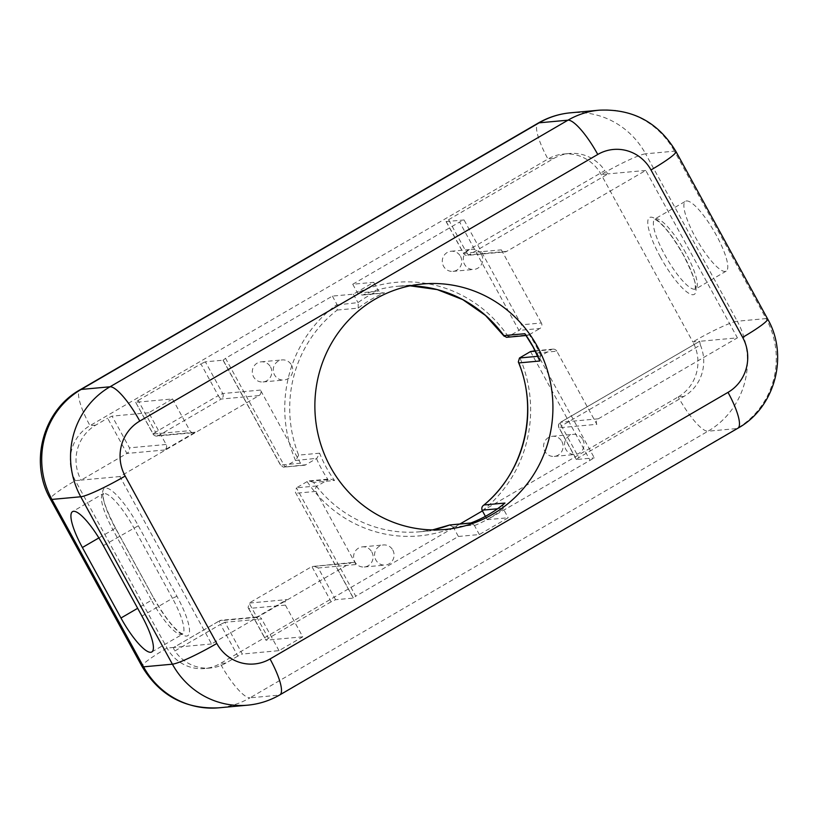 <?xml version="1.0" encoding="UTF-8"?>
<svg xmlns="http://www.w3.org/2000/svg" width="818" height="818" viewBox="0 0 818 818"><rect width="100%" height="100%" fill="white"/><g stroke="black" fill="none" stroke-linecap="round" stroke-linejoin="round"><path stroke-width="0.61" stroke-dasharray="4.09 3.07" d="M537.712 356.311L540.453 356.065L551.485 349.634L535.269 351.126M540.453 356.065L539.297 360.063M291.494 365.043A10.102 9.755 -95.2 0 1 283.938 380.033A10.102 9.755 -95.2 0 1 274.531 374.91A10.102 9.755 -95.2 0 1 282.098 359.92A10.102 9.755 -95.2 0 1 291.494 365.043M270.533 366.965A10.102 9.755 -95.2 0 1 262.977 381.965A10.102 9.755 -95.2 0 1 253.57 376.842A10.102 9.755 -95.2 0 1 261.126 361.842A10.102 9.755 -95.2 0 1 270.533 366.965M582.774 439.481A10.102 9.755 -95.2 0 1 575.218 454.481A10.102 9.755 -95.2 0 1 565.811 449.348A10.102 9.755 -95.2 0 1 573.377 434.358A10.102 9.755 -95.2 0 1 582.774 439.481M561.813 441.403A10.102 9.755 -95.2 0 1 554.256 456.403A10.102 9.755 -95.2 0 1 544.849 451.28A10.102 9.755 -95.2 0 1 552.406 436.28A10.102 9.755 -95.2 0 1 561.813 441.403M392.804 550.074A10.102 9.755 -95.2 0 1 385.237 565.074A10.102 9.755 -95.2 0 1 375.84 559.952A10.102 9.755 -95.2 0 1 383.397 544.952A10.102 9.755 -95.2 0 1 392.804 550.074M371.832 551.997A10.102 9.755 -95.2 0 1 364.276 566.997A10.102 9.755 -95.2 0 1 354.869 561.874A10.102 9.755 -95.2 0 1 362.425 546.874A10.102 9.755 -95.2 0 1 371.832 551.997M481.475 254.449A10.102 9.755 -95.2 0 1 473.919 269.439A10.102 9.755 -95.2 0 1 464.512 264.316A10.102 9.755 -95.2 0 1 472.068 249.326A10.102 9.755 -95.2 0 1 481.475 254.449M460.514 256.371A10.102 9.755 -95.2 0 1 452.947 271.371A10.102 9.755 -95.2 0 1 443.55 266.249A10.102 9.755 -95.2 0 1 451.107 251.249A10.102 9.755 -95.2 0 1 460.514 256.371M686.547 200.952A40.409 9.601 59.8 0 1 715.249 233.294A40.409 9.601 59.8 0 1 726.169 271.126A40.409 9.601 59.8 0 1 725.137 271.443A40.409 9.601 59.8 0 1 696.435 239.101A40.409 9.601 59.8 0 1 685.515 201.269A40.409 9.601 59.8 0 1 686.547 200.952M138.16 400.421L200.921 363.887L218.283 395.605L155.522 432.149L138.16 400.421L135.665 402.272L153.181 434.021L189.868 430.657A4.039 3.906 84.8 0 0 195.195 432.211L164.663 449.982A4.039 3.906 84.8 0 0 166.126 444.481L148.764 412.763L172.506 398.939L135.819 402.303M331.167 601.792L268.406 638.326L249.112 603.081L311.873 566.547L331.167 601.792L335.605 599.717L353.427 598.081L355.769 596.199L296.443 487.825L295.41 492.354L336.065 566.363L355.983 564.532A4.039 3.906 84.8 0 0 350.656 562.989L311.873 566.547L352.221 562.487M445.166 529.45L420.002 531.761L432.507 529.911A123.252 118.999 -95.2 0 1 420.002 531.761A123.252 118.999 -95.2 0 1 313.58 482.426L334.542 480.493A123.252 118.999 -95.2 0 1 326.239 467.334A123.252 118.999 -95.2 0 1 319.603 453.192L316.873 458.325L305.83 464.757L283.396 467.17L280.584 465.033L300.503 463.203A4.039 3.906 84.8 0 0 305.83 464.757M316.494 458.55A127.301 122.904 84.8 0 0 328.069 479.696L317.404 485.902A4.039 3.906 84.8 0 0 315.942 491.403L355.983 564.532M195.195 432.211L158.508 435.575L221.259 399.041L258.999 395.575L119.909 476.546L211.565 643.96L350.656 562.989M258.999 395.575A4.039 3.906 84.8 0 0 260.472 390.074L300.503 463.203M313.58 482.426L309.184 480.892L307.098 481.618A127.301 122.904 84.8 0 0 453.499 527.518L458.397 536.465L355.769 596.199M458.397 536.465L479.358 534.543L508.193 517.753L487.231 519.675L594.297 457.865L536.884 353.008L532.17 351.055M540.821 355.84A127.301 122.904 84.8 0 0 535.524 344.991A127.301 122.904 84.8 0 0 529.246 334.695L507.906 336.842L518.939 330.411C520.933 328.989 521.772 327.128 521.455 324.818L481.413 251.688L501.332 249.858A4.039 3.906 84.8 0 0 506.659 251.402L645.75 170.441L737.396 337.844L699.656 341.31L560.565 422.282L598.306 418.816A4.039 3.906 84.8 0 0 596.843 424.317L559.103 427.783L576.475 459.501L594.297 457.865M576.475 459.501L578.817 457.62L561.455 425.902L700.372 345.032L699.656 341.31L692.846 341.934L601.189 174.531A40.409 39.019 84.8 0 0 563.571 154.029A40.409 39.019 84.8 0 0 547.968 159.029L89.99 425.636A40.409 39.019 84.8 0 0 75.358 480.636L167.015 648.04A40.409 39.019 84.8 0 0 204.633 668.541A40.409 39.019 84.8 0 0 220.236 663.541L460.002 523.96M700.372 345.032A40.409 39.019 84.8 0 1 683.981 396.403L578.817 457.62M683.981 396.403L678.214 396.924L482.426 510.902M237.874 656.097L226.003 663.009A40.409 39.019 -95.2 0 1 210.4 668.009A40.409 39.019 -95.2 0 1 174.878 650.944L220.502 624.379L237.874 656.097L242.312 654.032L224.95 622.304L261.637 618.94A4.039 3.906 84.8 0 0 256.32 617.396L286.852 599.614A4.039 3.906 84.8 0 0 285.39 605.115L302.752 636.833L279.01 650.658L242.312 654.032M302.752 636.833L266.065 640.208L268.406 638.326M211.565 643.96L173.723 647.447L219.521 620.79A4.039 0.961 59.8 0 1 219.623 620.76L173.825 647.416C173.273 647.713 173.62 648.889 174.878 650.944M260.472 390.074L222.731 393.54L205.359 361.822L223.181 360.186L280.584 465.033M205.359 361.822L200.921 363.887M148.764 412.763L112.066 416.127L107.628 418.202L126.923 453.448L81.125 480.105L75.358 480.636A40.409 4.315 151.3 0 0 50.399 499.082M119.909 476.546L81.125 480.105A40.409 39.019 84.8 0 1 95.757 425.115L107.628 418.202M448.571 219.725L553.735 158.498A40.409 39.019 -95.2 0 1 569.338 153.498A40.409 39.019 -95.2 0 1 604.86 170.573L465.933 251.443L448.571 219.725L446.076 221.566L464.051 219.97L459.604 222.036L518.939 330.411L539.911 328.488A4.039 3.906 84.8 0 0 541.373 322.987L521.455 324.818M319.603 453.192L298.631 455.125A123.252 118.999 -95.2 0 1 337.221 310.053L337.006 304.531A127.301 122.904 84.8 0 0 295.523 460.473L284.858 466.679L225.523 358.304L332.384 296.096L353.356 294.173L373.714 282.322L352.742 284.245L459.604 222.036M225.523 358.304L223.181 360.186M529.246 334.695L539.911 328.488M501.332 249.858L541.373 322.987M598.306 418.816L737.396 337.844M536.884 353.008L556.802 351.188L596.843 424.317M556.802 351.188A4.039 3.906 84.8 0 0 551.485 349.634M645.75 170.441L608.009 173.897L604.86 170.573M373.714 282.322L378.325 290.758A127.301 122.904 84.8 0 0 357.977 302.609L337.231 304.92M353.356 294.173L357.977 302.609M453.499 527.518L453.213 526.976L474.184 525.054L479.358 534.543M474.46 525.596A127.301 122.904 84.8 0 0 503.295 508.806L508.193 517.753M678.214 396.924A40.409 39.019 84.8 0 0 692.846 341.934A40.409 4.315 -28.7 0 1 737.253 321.229L645.596 153.815L674.431 151.166L766.088 318.58L737.253 321.229A80.818 78.037 84.8 0 1 707.999 431.209L736.824 428.56L278.846 695.177L250.011 697.826L707.999 431.209A40.409 9.601 -120.2 0 1 678.214 396.924M576.322 459.471L558.95 427.742A4.039 4.039 0 0 1 560.463 422.313A4.039 0.961 -120.2 0 0 561.455 425.902L559.103 427.783A4.039 3.906 84.8 0 1 560.565 422.282A4.039 0.961 -120.2 0 0 560.463 422.313L699.656 341.31M352.742 284.245L357.589 293.079L362.077 295.063L363.499 294.746A123.252 118.999 -95.2 0 1 397.476 286.28A123.252 118.999 -95.2 0 1 410.115 285.819L397.476 286.28L422.63 283.979M337.221 310.053L358.192 308.12A123.252 118.999 -95.2 0 1 384.47 292.824L383.049 293.13L378.325 290.758M307.098 481.618L296.443 487.825L317.404 485.902M328.069 479.696L307.486 481.403M503.295 508.806L503.019 508.264C502.385 505.953 503.039 504.215 504.982 503.05M485.401 516.342L487.231 519.675M295.523 460.473L316.873 458.325M332.384 296.096L337.006 304.531M446.229 221.606L463.591 253.324L481.413 251.688L464.051 219.97M335.605 599.717L318.243 567.999L336.065 566.363L353.427 598.081M279.01 650.658L261.637 618.94M172.506 398.939L189.868 430.657M285.39 605.115L248.692 608.48L248.079 607.61L249.112 603.081L286.852 599.614M164.663 449.982L126.923 453.448C128.917 452.027 129.745 450.156 129.438 447.845L112.066 416.127M318.243 567.999L313.519 566.036M449.522 525.054L453.213 526.976M474.184 525.054L470.493 523.131M334.542 480.493L330.155 478.959L328.458 479.471M298.631 455.125L295.911 460.248M528.868 334.92L527.457 335.4L525.228 334.388M507.906 336.842L506.485 337.323M358.192 308.12L358.192 302.997M685.791 253.007A40.409 9.601 -120.2 0 0 656.016 218.723A40.409 9.601 -120.2 0 0 654.973 219.05A40.409 9.601 -120.2 0 0 664.83 254.93A40.409 9.601 -120.2 0 0 694.605 289.214A40.409 9.601 -120.2 0 0 695.637 288.897A40.409 9.601 -120.2 0 0 685.791 253.007M660.382 257.005A44.448 10.562 59.8 0 1 650.688 217.179A44.448 10.562 59.8 0 1 683.449 254.889A44.448 10.562 59.8 0 1 693.143 294.715A44.448 10.562 59.8 0 1 660.382 257.005M98.876 537.917L112.915 529.747A40.409 9.601 59.8 0 1 103.068 493.857A40.409 9.601 59.8 0 1 104.101 493.54A40.409 9.601 59.8 0 1 133.876 527.825L172.475 598.316L141.933 616.087M226.003 663.009L220.236 663.541A40.409 9.601 59.8 0 0 250.011 697.826A80.818 78.037 84.8 0 1 218.805 707.815M173.825 647.416L167.015 648.04A40.409 4.315 -28.7 0 0 142.046 666.486M315.942 491.403L296.024 493.234M95.757 425.115L89.99 425.636A40.409 9.601 59.8 0 1 80.144 389.757M553.735 158.498L547.968 159.029A40.409 9.601 -120.2 0 1 538.121 123.14M506.659 251.402L468.918 254.868L608.009 173.897L601.189 174.531A40.409 4.315 151.3 0 1 645.596 153.815A80.818 78.037 84.8 0 0 570.361 112.823M767.601 318.918A40.409 4.315 -28.7 0 0 766.088 318.58A80.818 78.037 84.8 0 1 736.824 428.56A40.409 9.601 -120.2 0 0 737.856 428.243M279.879 694.86A40.409 9.601 59.8 0 1 278.846 695.177A80.818 78.037 84.8 0 1 247.639 705.177M599.195 110.185A80.818 78.037 84.8 0 1 674.431 151.166A40.409 4.315 151.3 0 1 675.954 151.514M103.344 545.596L138.324 525.749A44.448 10.562 -120.2 0 0 105.563 488.039A44.448 10.562 -120.2 0 0 115.256 527.866L153.845 598.357A44.448 10.562 -120.2 0 0 186.606 636.067A44.448 10.562 -120.2 0 0 176.913 596.24L138.324 525.749M176.913 596.24L172.475 598.316A40.409 9.601 59.8 0 1 182.322 634.195A40.409 9.601 59.8 0 1 151.504 600.238L137.669 608.285M151.79 651.977L182.895 634.011L180.942 633.163C173.467 628.193 164.49 616.598 153.999 598.387L151.504 600.238L112.915 529.747L115.41 527.907L153.845 598.357M384.47 292.824L363.499 294.746M357.589 293.079L378.55 291.147M508.275 336.617A127.301 122.904 84.8 0 0 357.364 292.68M503.019 508.264L497.518 508.776M482.334 510.729A127.301 122.904 84.8 0 0 519.859 357.763M530.514 351.556L589.85 459.941M256.32 617.396L219.623 620.76A4.039 3.906 -95.2 0 1 224.95 622.304L220.502 624.379A4.039 0.961 59.8 0 1 219.521 620.79A4.039 4.039 0 0 1 221.187 620.259L257.874 616.895M248.692 608.48L266.065 640.208M166.126 444.481L129.438 447.845M115.256 527.866L115.41 527.907C107.086 511.27 103.078 501.005 103.405 497.109L103.508 493.448L72.536 511.639M222.731 393.54A4.039 3.906 -95.2 0 1 221.259 399.041A4.039 0.961 -120.2 0 1 218.283 395.605L222.731 393.54M135.665 402.272L153.027 433.99L155.522 432.149A4.039 0.961 -120.2 0 0 158.508 435.575A4.039 3.906 -95.2 0 1 153.181 434.021L153.027 433.99A4.039 4.039 0 0 0 156.944 436.076L193.631 432.702M446.076 221.566L463.438 253.283A4.039 4.039 0 0 0 467.354 255.369A4.039 3.906 84.8 0 1 463.591 253.324L465.933 251.443A4.039 0.961 -120.2 0 0 468.918 254.868A4.039 3.906 84.8 0 1 467.354 255.369L505.095 251.903M726.169 271.126L695.198 289.306L695.3 285.656C695.597 281.678 691.599 271.412 683.296 254.848C672.805 236.637 663.827 225.052 656.353 220.083L654.4 219.224L685.515 201.269M262.977 381.965L283.938 380.033M554.256 456.403L575.218 454.481M364.276 566.997L385.237 565.074M452.947 271.371L473.919 269.439M210.4 668.009L204.633 668.541M569.338 153.498L563.571 154.029M451.107 251.249L472.068 249.326M362.425 546.874L383.397 544.952M552.406 436.28L573.377 434.358M261.126 361.842L282.098 359.92M248.079 607.61L265.911 640.167M304.265 465.258L283.396 467.17M223.028 360.145L280.891 465.841M295.41 492.354L353.274 598.05M535.095 350.779L553.05 349.133M309.184 480.882L330.155 478.959M526.035 335.533L527.457 335.4M362.077 295.053L383.049 293.13"/><path stroke-width="1.23" d="M526.035 335.533L506.485 337.323L503.898 335.625L524.859 333.703L533.019 346.832L539.808 361.004L518.847 362.926A123.252 118.999 -95.2 0 1 484.011 504.972L504.982 503.05A123.252 118.999 -95.2 0 1 470.493 523.131L449.695 524.982L470.923 522.958M330.431 466.945A123.252 118.999 84.8 0 0 445.166 529.45A123.252 118.999 84.8 0 0 537.365 346.484A123.252 118.999 84.8 0 0 422.63 283.979A123.252 118.999 84.8 0 0 330.431 466.945M73.569 511.311A40.409 9.601 -120.2 0 0 72.536 511.639A40.409 9.601 -120.2 0 0 82.383 547.518L120.972 618.009A40.409 9.601 -120.2 0 0 151.79 651.977A40.409 9.601 -120.2 0 0 141.933 616.087L103.344 545.596A40.409 9.601 -120.2 0 0 73.569 511.311M482.426 510.902L460.002 523.96M497.518 508.776L482.047 510.197C481.413 507.876 482.068 506.137 484.011 504.972L483.448 505.391C524.072 472.773 539.113 411.117 518.326 361.985L519.481 357.987L530.514 351.556L535.095 350.779M482.047 510.197L485.401 516.342M504.982 503.05L504.409 503.469C494.205 511.915 482.957 518.448 470.667 523.05L470.493 523.131M518.326 361.985L518.847 362.926M524.859 333.703A123.252 118.999 -95.2 0 1 533.172 346.863A123.252 118.999 -95.2 0 1 539.808 361.004M449.522 525.054A123.252 118.999 -95.2 0 1 432.517 529.921L449.695 524.982M82.383 547.518L98.876 537.917M218.805 707.815C185.144 709.359 159.561 695.586 142.046 666.486A40.409 4.315 -28.7 0 0 143.569 666.834A80.818 78.037 84.8 0 0 218.805 707.815L247.639 705.177A80.818 78.037 84.8 0 1 172.404 664.185L80.747 496.771L51.912 499.42L143.569 666.834L172.404 664.185A40.409 4.315 -28.7 0 0 216.811 643.469A40.409 39.019 -95.2 0 0 270.032 658.971L728.01 392.364A40.409 39.019 -95.2 0 0 742.642 337.364L650.985 169.96A40.409 39.019 -95.2 0 0 597.764 154.459L139.786 421.076A40.409 39.019 -95.2 0 0 125.154 476.066L216.811 643.469M125.154 476.066A40.409 4.315 151.3 0 1 80.747 496.771A80.818 78.037 84.8 0 1 110.001 386.791L567.989 120.174L539.154 122.823L81.176 389.44L110.001 386.791A40.409 9.601 59.8 0 1 139.786 421.076M597.764 154.459A40.409 9.601 -120.2 0 0 567.989 120.174A80.818 78.037 84.8 0 1 599.195 110.185L570.361 112.823A80.818 78.037 84.8 0 0 539.154 122.823A40.409 9.601 -120.2 0 0 538.121 123.14C548.121 117.352 558.868 113.917 570.361 112.823M270.032 658.971A40.409 9.601 59.8 0 1 279.879 694.86L737.856 428.243A40.409 9.601 -120.2 0 0 728.01 392.364M742.642 337.364A40.409 4.315 -28.7 0 0 767.601 318.918L675.954 151.514A40.409 4.315 151.3 0 1 650.985 169.96M80.144 389.757A40.409 9.601 59.8 0 1 81.176 389.44A80.818 78.037 84.8 0 0 51.912 499.42A40.409 4.315 151.3 0 1 50.399 499.082C29.049 462.242 42.986 410.217 80.144 389.757L538.121 123.14M137.669 608.285L120.972 618.009M504.256 336.31L485.555 315.503L462.804 299.654L437.201 289.582L410.104 285.83A123.252 118.999 -95.2 0 1 503.898 335.625M535.269 351.126L530.514 351.556M519.481 357.987L537.712 356.311M142.046 666.486L50.399 499.082M247.639 705.177C259.132 704.083 269.879 700.648 279.879 694.86M675.954 151.514C658.439 122.414 632.856 108.641 599.195 110.185M737.856 428.243C775.014 407.783 788.951 355.758 767.601 318.918"/></g></svg>

